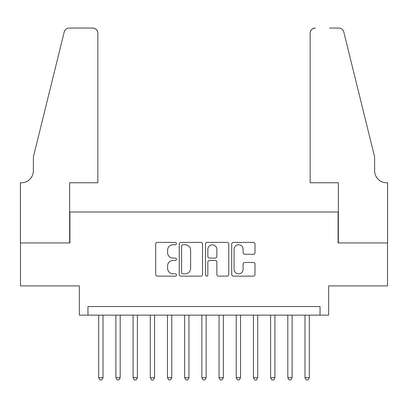 <?xml version="1.0" encoding="UTF-8"?>
<svg xmlns="http://www.w3.org/2000/svg" width="408" height="408" viewBox="0 0 408 408"><rect width="100%" height="100%" fill="white"/><g stroke="black" fill="none" stroke-linecap="round" stroke-linejoin="round"><path stroke-width="0.61" d="M176.496 243.576A1.183 1.183 0 0 0 175.312 242.393L157.386 242.393A1.688 1.688 0 0 0 155.698 244.081L155.698 274.457A1.688 1.688 0 0 0 157.386 276.145L175.312 276.145A1.183 1.183 0 0 0 176.496 274.961A1.183 1.183 0 0 0 175.312 273.783L172.992 273.783A5.401 5.401 0 0 1 167.596 268.382L167.596 265.848A5.401 5.401 0 0 1 172.992 260.452L175.312 260.452A1.183 1.183 0 0 0 176.496 259.269A1.183 1.183 0 0 0 175.312 258.086L172.992 258.086A5.401 5.401 0 0 1 167.596 252.69L167.596 250.155A5.401 5.401 0 0 1 172.992 244.759L175.312 244.759A1.183 1.183 0 0 0 176.496 243.576M253.317 254.291A1.688 1.688 0 0 0 255 252.603L255 244.081A1.688 1.688 0 0 0 253.317 242.393L233.401 242.393A1.688 1.688 0 0 0 231.713 244.081L231.713 274.457A1.688 1.688 0 0 0 233.401 276.145L253.317 276.145A1.688 1.688 0 0 0 255 274.457L255 264.165A1.688 1.688 0 0 0 253.317 262.477L244.795 262.477A1.688 1.688 0 0 0 243.107 264.165L243.107 269.265A4.513 4.513 0 0 1 238.593 273.783A4.513 4.513 0 0 1 234.08 269.265L234.08 249.273A4.513 4.513 0 0 1 238.593 244.759A4.513 4.513 0 0 1 243.107 249.273L243.107 252.603A1.688 1.688 0 0 0 244.795 254.291L253.317 254.291M320.04 315.139L328.634 315.139L328.634 285.916L387.513 285.916L387.513 242.939L338.089 242.939L338.089 211.992L69.911 211.992L69.911 242.939L20.487 242.939L20.487 285.916L79.366 285.916L79.366 315.139L320.04 315.139L320.04 306.546L87.96 306.546L87.96 315.139M202.521 244.081A1.688 1.688 0 0 0 200.838 242.393L180.923 242.393A1.688 1.688 0 0 0 179.239 244.081L179.239 274.457A1.688 1.688 0 0 0 180.923 276.145L200.838 276.145A1.688 1.688 0 0 0 202.521 274.457L202.521 244.081M207.162 242.393L227.078 242.393A1.688 1.688 0 0 1 228.761 244.081L228.761 274.457A1.688 1.688 0 0 1 227.078 276.145L218.555 276.145A1.688 1.688 0 0 1 216.867 274.457L216.867 262.14A1.688 1.688 0 0 0 215.179 260.452L209.528 260.452A1.688 1.688 0 0 0 207.84 262.14L207.84 274.961A1.183 1.183 0 0 1 206.657 276.145A1.183 1.183 0 0 1 205.479 274.961L205.479 244.081A1.688 1.688 0 0 1 207.162 242.393M182.779 244.759A1.183 1.183 0 0 0 181.601 245.937L181.601 272.6A1.183 1.183 0 0 0 182.779 273.783L185.227 273.783A5.401 5.401 0 0 0 190.628 268.382L190.628 250.155A5.401 5.401 0 0 0 185.227 244.759L182.779 244.759M216.867 249.354A4.513 4.513 0 0 0 212.354 244.841A4.513 4.513 0 0 0 207.84 249.354L207.84 256.403A1.688 1.688 0 0 0 209.528 258.086L215.179 258.086A1.688 1.688 0 0 0 216.867 256.403L216.867 249.354M98.705 315.139L98.705 377.716L103.005 377.716L103.005 315.139M103.005 377.716L101.714 379.95L99.996 379.95L98.705 377.716M97.843 182.769L97.843 33.206A5.156 5.156 0 0 0 92.687 28.05L69.222 28.05A5.156 5.156 0 0 0 64.214 31.972L33.38 156.983L33.38 170.738A12.036 12.036 0 0 1 21.344 182.769L20.4 182.769L20.4 242.939L69.651 242.939L69.651 182.769L97.843 182.769L97.843 33.206C97.517 30.095 95.798 28.376 92.687 28.05L78.418 28.05M64.214 31.972C65.525 29.146 65.525 29.146 64.214 31.972L64.943 30.33M33.38 170.738A12.036 12.036 0 0 1 21.344 182.769M310.156 182.769L310.156 33.206L310.156 182.769L338.349 182.769L338.349 242.939L387.6 242.939L387.6 182.769L386.656 182.769A12.036 12.036 0 0 1 374.62 170.738A12.036 12.036 0 0 0 386.656 182.769M365.165 118.651L343.786 31.972L374.62 156.983L374.62 170.738M329.582 28.05L338.778 28.05A5.156 5.156 0 0 1 343.786 31.972C342.475 29.146 342.475 29.146 343.786 31.972C342.475 29.146 342.475 29.146 343.786 31.972M315.313 28.05A5.156 5.156 0 0 0 310.156 33.206C310.483 30.095 312.202 28.376 315.313 28.05M115.898 315.139L115.898 377.716L120.192 377.716L120.192 315.139M120.192 377.716L118.907 379.95L117.188 379.95L115.898 377.716M133.09 315.139L133.09 377.716L137.384 377.716L137.384 315.139M137.384 377.716L136.094 379.95L134.375 379.95L133.09 377.716M150.277 315.139L150.277 377.716L154.576 377.716L154.576 315.139M154.576 377.716L153.286 379.95L151.567 379.95L150.277 377.716M167.469 315.139L167.469 377.716L171.768 377.716L171.768 315.139M171.768 377.716L170.478 379.95L168.759 379.95L167.469 377.716M184.661 315.139L184.661 377.716L188.96 377.716L188.96 315.139M188.96 377.716L187.67 379.95L185.951 379.95L184.661 377.716M201.853 315.139L201.853 377.716L206.147 377.716L206.147 315.139M206.147 377.716L204.862 379.95L203.138 379.95L201.853 377.716M219.04 315.139L219.04 377.716L223.339 377.716L223.339 315.139M223.339 377.716L222.049 379.95L220.33 379.95L219.04 377.716M236.232 315.139L236.232 377.716L240.531 377.716L240.531 315.139M240.531 377.716L239.241 379.95L237.522 379.95L236.232 377.716M253.424 315.139L253.424 377.716L257.723 377.716L257.723 315.139M257.723 377.716L256.433 379.95L254.714 379.95L253.424 377.716M270.616 315.139L270.616 377.716L274.91 377.716L274.91 315.139M274.91 377.716L273.625 379.95L271.906 379.95L270.616 377.716M287.808 315.139L287.808 377.716L292.103 377.716L292.103 315.139M292.103 377.716L290.812 379.95L289.094 379.95L287.808 377.716M304.995 315.139L304.995 377.716L309.295 377.716L309.295 315.139M309.295 377.716L308.004 379.95L306.286 379.95L304.995 377.716"/></g></svg>
